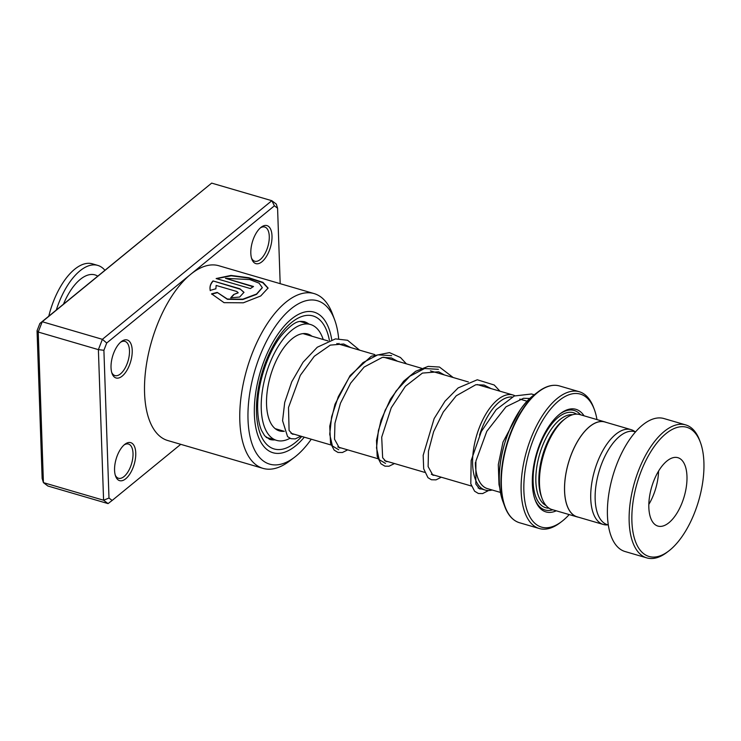 <?xml version="1.0" encoding="UTF-8"?>
<svg xmlns="http://www.w3.org/2000/svg" width="741" height="741" viewBox="0 0 741 741"><rect width="100%" height="100%" fill="white"/><g stroke="black" fill="none" stroke-linecap="round" stroke-linejoin="round"><path stroke-width="1.11" d="M635.083 431.762A49.406 23.499 106.3 0 0 631.026 429.632A49.406 23.499 106.3 0 0 590.707 494.969A49.406 23.499 106.3 0 0 603.304 524.471A49.406 23.499 106.3 0 0 607.87 524.86M631.026 429.632L604.888 421.99A49.406 23.499 106.3 0 0 564.568 487.328A49.406 23.499 106.3 0 0 577.165 516.829L603.304 524.471M500.444 492.422L487.458 488.625A47.507 22.591 -73.7 0 1 475.333 462.625M475.324 462.727A47.544 22.61 106.3 0 0 488.291 488.865M492.163 489.996A49.517 23.555 -73.7 0 1 485.216 490.07A49.517 23.555 -73.7 0 1 472.591 460.504A49.517 23.555 -73.7 0 1 513.004 395.009A49.517 23.555 -73.7 0 1 514.893 395.75M606.166 422.361A49.48 23.536 106.3 0 0 604.915 421.916L579.842 414.58A49.48 23.536 106.3 0 0 565.429 418.554L563.781 419.804A47.507 22.591 106.3 0 0 538.846 478.825A47.507 22.591 106.3 0 0 541.347 496.516L542.069 498.461A49.48 23.536 106.3 0 0 552.073 509.576L577.146 516.903A49.48 23.536 106.3 0 0 578.443 517.199M565.429 418.554A49.48 23.536 106.3 0 0 539.457 480.029A49.48 23.536 106.3 0 0 542.069 498.461M584.047 415.812A53.445 25.416 106.3 0 0 560.372 413.608A53.445 25.416 106.3 0 0 532.325 480.001A53.445 25.416 106.3 0 0 535.141 499.906A53.445 25.416 106.3 0 0 556.278 510.808M580.573 414.803A51.861 24.666 106.3 0 0 559.705 414.126M596.968 419.591A69.274 32.947 106.3 0 0 594.402 409.68A69.274 32.947 106.3 0 0 553.221 406.077A69.274 32.947 106.3 0 0 523.841 485.744A69.274 32.947 106.3 0 0 561.697 521.553A69.274 32.947 106.3 0 0 569.199 514.578M561.697 521.553L560.048 522.803A71.256 33.891 -73.7 0 1 539.281 528.518A71.256 33.891 -73.7 0 1 521.108 485.976A71.256 33.891 -73.7 0 1 579.267 391.73A71.256 33.891 -73.7 0 1 593.68 407.735L594.402 409.68M604.915 421.916A49.48 23.536 106.3 0 0 564.522 487.356A49.48 23.536 106.3 0 0 577.146 516.903M534.863 499.11A51.861 24.666 106.3 0 0 552.805 509.789M512.161 397.009A47.544 22.61 106.3 0 0 479.538 435.18M479.584 435.06A47.507 22.591 -73.7 0 1 512.096 397.046M631.86 516.292A67.301 32.011 106.3 0 0 668.632 551.072A67.301 32.011 106.3 0 0 703.95 467.469A67.301 32.011 106.3 0 0 700.402 442.405A67.301 32.011 106.3 0 0 660.398 438.904A67.301 32.011 106.3 0 0 631.86 516.292M668.632 551.072L666.983 552.332A69.274 32.947 -73.7 0 1 646.791 557.89A69.274 32.947 -73.7 0 1 629.128 516.523A69.274 32.947 -73.7 0 1 685.675 424.899A69.274 32.947 -73.7 0 1 699.689 440.46L700.402 442.405M686.99 478.955A35.633 16.95 106.3 0 0 677.904 457.688A35.633 16.95 106.3 0 0 648.82 504.806A35.633 16.95 106.3 0 0 657.906 526.082A35.633 16.95 106.3 0 0 686.99 478.955M608.315 524.989L607.5 524.748A48.498 23.064 -73.7 0 1 595.134 495.794A48.498 23.064 -73.7 0 1 634.713 431.66L635.528 431.892M646.791 557.89L625.071 551.536A69.274 32.947 -73.7 0 1 607.398 510.178A69.274 32.947 -73.7 0 1 663.945 418.545L685.675 424.899M648.829 504.389A35.633 16.95 106.3 0 0 658.564 471.072M132.213 350.308A19.794 9.411 -73.7 0 1 124.266 374.066A19.794 9.411 -73.7 0 1 112.058 373.52A19.794 9.411 -73.7 0 1 111.03 367.638A19.794 9.411 -73.7 0 1 121.404 341.564A19.794 9.411 -73.7 0 1 132.213 350.308M111.724 372.482A17.812 8.475 106.3 0 0 114.948 375.576A17.812 8.475 106.3 0 0 124.84 368.518A17.812 8.475 106.3 0 0 129.48 350.688A17.812 8.475 106.3 0 0 124.951 341.379A17.812 8.475 106.3 0 0 120.561 342.259M135.751 452.983A19.794 9.411 -73.7 0 1 127.804 476.741A19.794 9.411 -73.7 0 1 115.605 476.204A19.794 9.411 -73.7 0 1 114.568 470.313A19.794 9.411 -73.7 0 1 124.951 444.239A19.794 9.411 -73.7 0 1 135.751 452.983M115.263 475.157A17.812 8.475 106.3 0 0 118.495 478.26A17.812 8.475 106.3 0 0 128.378 471.193A17.812 8.475 106.3 0 0 133.019 453.362A17.812 8.475 106.3 0 0 128.489 444.063A17.812 8.475 106.3 0 0 124.099 444.933M272.003 235.944A19.794 9.411 -73.7 0 1 264.055 259.702A19.794 9.411 -73.7 0 1 251.847 259.165A19.794 9.411 -73.7 0 1 250.819 253.274A19.794 9.411 -73.7 0 1 261.193 227.2A19.794 9.411 -73.7 0 1 272.003 235.944M251.514 258.118A17.812 8.475 106.3 0 0 254.737 261.221A17.812 8.475 106.3 0 0 264.63 254.154A17.812 8.475 106.3 0 0 269.27 236.323A17.812 8.475 106.3 0 0 264.741 227.024A17.812 8.475 106.3 0 0 260.35 227.895M339.054 344.148A85.113 40.477 106.3 0 0 339.017 343.398M338.674 338.646A85.113 40.477 106.3 0 0 334.654 319.862A85.113 40.477 106.3 0 0 282.182 317.537A85.113 40.477 106.3 0 0 248.022 419.693A85.113 40.477 106.3 0 0 294.473 457.308A85.113 40.477 106.3 0 0 311.266 439.209M294.473 457.308L289.527 461.069A91.05 43.302 -73.7 0 1 262.99 468.368A91.05 43.302 -73.7 0 1 239.825 420.832A91.05 43.302 -73.7 0 1 263.555 329.699A91.05 43.302 -73.7 0 1 314.091 293.584A91.05 43.302 -73.7 0 1 332.505 314.036L334.654 319.862M254.376 414.497A73.239 34.836 106.3 0 0 273.003 452.742A73.239 34.836 106.3 0 0 304.292 437.171A73.239 34.836 106.3 0 1 273.003 452.742A73.239 34.836 106.3 0 1 254.376 414.497A73.239 34.836 106.3 0 1 273.457 341.193A73.239 34.836 106.3 0 1 314.11 312.146A73.239 34.836 106.3 0 0 273.457 341.193A73.239 34.836 106.3 0 0 254.376 414.497M216.14 278.542L250.412 288.564A91.05 43.302 -73.7 0 1 253.524 286.517L225.477 278.31L249.837 279.589L259.063 283.145L262.286 287.582L256.543 294.029L242.798 299.188L227.367 299.031L217.215 292.408L211.565 293.853L224.051 302.671L243.344 302.8L260.712 295.983L268.085 288.054L262.962 282.358L248.781 277.727L230.979 275.42L216.14 278.542M215.863 288.907L216.14 285.442L236.814 291.491L238.167 292.695L233.73 294.501A91.05 43.302 -73.7 0 0 230.692 297.808L239.639 297.048L243.974 292.306L239.927 288.786L213.019 280.922C210.444 283.664 209.508 286.823 210.231 290.389L215.844 288.768M210.101 289.657L210.231 290.389M314.091 293.584L218.836 265.741A91.05 43.302 106.3 0 0 190.567 274.411A91.05 43.302 106.3 0 0 144.569 392.98A91.05 43.302 106.3 0 0 167.735 440.525L262.99 468.368M280.181 283.673L277.579 208.212L274.411 205.822L106.723 343L103.897 350.289L108.992 498.054L112.16 500.444L180.748 444.322M108.992 498.054L103.583 500.221L98.386 349.632L38.226 332.042L43.423 482.632L47.887 486.013L108.056 503.602L103.583 500.221L43.423 482.632L42.144 478.51L37.05 330.745L39.875 323.456L211.667 183.11L42.228 321.733L38.226 332.042L37.05 330.745M103.897 350.289L98.386 349.632L102.388 339.322L271.827 200.7L211.667 183.11M274.411 205.822L271.827 200.7L276.3 204.081L277.579 208.212M106.723 343L102.388 339.322L42.228 321.733L39.875 323.456M331.727 339.647A73.239 34.836 106.3 0 0 314.11 312.146A73.239 34.836 106.3 0 1 331.727 339.647M112.16 500.444L108.056 503.602M238.167 292.862L233.73 294.501M230.96 297.863A90.652 43.117 -73.7 0 1 233.776 294.816M243.974 292.482L239.927 288.786M239.936 289.129L213.019 280.922M213.037 281.265C210.463 283.998 209.546 287.137 210.277 290.694M268.057 288.249L262.768 282.673L248.735 278.107L231.201 275.791L216.567 278.672M253.116 286.758L225.477 278.31M262.268 287.777L256.534 294.381L242.826 299.503L227.422 299.327L217.215 292.408M217.261 292.723L211.62 294.149M284.118 431.281A50.471 24.008 -73.7 0 1 279.394 430.892A50.471 24.008 -73.7 0 1 268.27 384.894A50.471 24.008 -73.7 0 1 307.719 333.996A50.471 24.008 -73.7 0 1 311.915 336.219M289.972 438.301A60.373 28.714 -73.7 0 1 276.615 440.386A60.373 28.714 -73.7 0 1 263.314 385.376A60.373 28.714 -73.7 0 1 310.498 324.502A60.373 28.714 -73.7 0 1 323.215 339.526M48.776 316.185A57.4 27.306 -73.7 0 1 92.412 263.833L97.756 265.398A57.4 27.306 -73.7 0 1 104.898 270.261M56.307 310.016A57.4 27.306 -73.7 0 1 97.756 265.398M63.476 304.153A47.507 22.591 -73.7 0 1 97.729 276.134M572.626 414.728A47.507 22.591 106.3 0 0 535.836 477.945A47.507 22.591 106.3 0 0 546.071 505.557M576.535 414.126A49.48 23.536 106.3 0 0 548.683 428.131A49.48 23.536 106.3 0 0 533.103 478.177A49.48 23.536 106.3 0 0 549.035 508.178M579.267 391.73L559.492 385.95A71.256 33.891 106.3 0 0 501.333 480.196A71.256 33.891 106.3 0 0 519.506 522.738C512.948 520.701 508.02 515.264 504.732 506.427A71.025 33.78 -73.7 0 1 500.981 479.973A71.025 33.78 -73.7 0 1 538.262 391.73A71.025 33.78 -73.7 0 1 551.443 385.598M512.531 518.691A71.025 33.78 -73.7 0 1 504.732 506.427L502.75 501.055C500.286 494.266 499.119 486.096 499.277 476.556C499.388 446.452 515.467 408.347 533.696 395.194A65.551 31.178 106.3 0 0 499.295 476.63A65.551 31.178 106.3 0 0 502.75 501.055M301.782 436.44A69.274 32.947 -73.7 0 1 256.488 412.765A69.274 32.947 -73.7 0 1 287.647 326.031A69.274 32.947 -73.7 0 1 329.393 340.388M308.821 324.012A61.364 29.186 106.3 0 0 304.088 321.594C300.059 321.437 295.659 319.019 281.348 335.571C267.075 353.262 256.543 386.478 257.72 410.542C258.063 418.85 259.369 425.538 261.619 430.604L264.648 435.745L269.65 439.385A61.364 29.186 106.3 0 0 274.939 439.895M438.413 369.324L424.584 368.527L409.782 376.28L396.027 391.091L385.135 410.282L378.419 430.428L376.511 447.935L379.207 459.652L385.505 463.44M391.628 355.643L377.78 354.856L362.988 362.608L349.233 377.419L338.331 396.611L331.625 416.757L329.717 434.263L332.413 445.98L338.72 449.768M275.198 428.668L284.312 431.336M290.935 433.272L331.107 445.017M337.729 446.953L377.901 458.698M384.514 460.624L424.695 472.369M431.318 474.305L471.48 486.05M478.102 487.986L485.216 490.07M519.506 522.738L539.281 528.518M533.696 395.194L538.262 391.73C545.793 386.061 552.879 384.134 559.492 385.95M302.995 333.607L327.985 340.916M336.84 343.509L374.789 354.596M383.643 357.19L421.583 368.277M430.428 370.861L468.368 381.958M477.232 384.551L513.004 395.009M519.737 399.075L527.11 401.224M266.121 437.32L276.615 440.386M299.994 321.427L310.498 324.502M266.26 437.449A5.937 5.937 0 0 0 268.038 437.885M277.004 429.196L275.847 429.159M529.834 398.482L523.535 398.278L506.001 406.818L486.828 431.262L475.898 461.115L475.833 484.105L479.64 488.903L481.446 488.967M491.126 388.608L484.114 385.051L475.778 384.746L456.252 395.777L443.285 411.996L433.615 431.707L428.455 451.176L428.122 466.598L432.883 475.231L434.661 475.287M444.331 374.927L438.653 371.778L422.407 373.094L405.41 386.283L391.239 407.782L381.708 437.171L382.643 457.762L386.07 461.55L387.858 461.606M397.537 361.247L391.443 357.949L382.402 357.347L364.137 367.054L350.632 383.171L340.443 403.252L334.951 423.296L334.524 439.2L339.295 447.87L341.073 447.925M350.743 347.566L343.657 343.991L330.291 345.121L314.304 356.273L300.3 375.363L288.508 407.504L289.083 430.456L292.426 434.17L294.279 434.245M499.786 487.921L498.999 484.595L498.313 464.588L503.009 442.062L520.21 409.903M534.224 394.796L531.519 393.98L514.319 395.99L496.211 409.643L481.298 431.549L471.156 460.587L470.794 483.817L474.583 491.19L478.38 493.478L482.613 493.58L488.56 490.523M499.971 391.192L494.238 385.014L477.287 379.772L458.151 387.904L444.998 401.214L434.143 418.591L423.167 455.335L423.695 468.812L427.946 477.658L431.401 479.751L436.032 479.853L441.284 477.223M453.186 377.521L439.469 367.045L428.178 366.378L415.673 371.278L403.669 381.161L390.414 399.204L381.004 420.212L376.493 440.423L377.178 456.336L380.957 463.792L384.922 466.154L388.979 466.228L394.49 463.542M406.392 363.84L400.473 357.514L389.46 352.614L371.306 356.217L350.141 375.52L334.988 404.28L329.754 426.232L330.551 443.285L334.182 450.13L337.979 452.436L342.425 452.501L347.696 449.861M359.598 350.16L347.575 340.276L335.451 338.887L317.287 347.233L303.06 362.247L291.759 381.763L284.711 402.428L282.571 420.712L287.573 436.634L291.028 438.709L295.224 438.904L300.902 436.18"/></g></svg>
